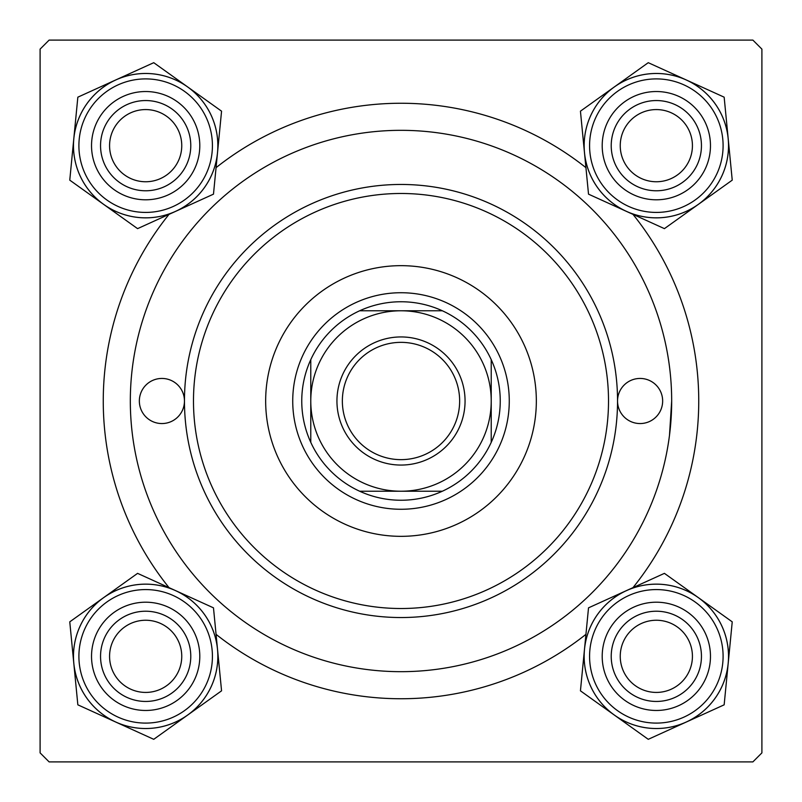 <?xml version="1.0" encoding="UTF-8"?>
<svg xmlns="http://www.w3.org/2000/svg" width="802" height="802" viewBox="0 0 802 802"><rect width="100%" height="100%" fill="white"/><g stroke="black" fill="none" stroke-linecap="round" stroke-linejoin="round"><path stroke-width="1.2" d="M169.021 587.645A297.743 297.743 0 0 1 169.021 214.355M216.059 167.658A297.743 297.743 0 0 1 585.941 167.658M632.978 214.355A297.743 297.743 0 0 1 632.978 587.645M752.877 40.1L49.122 40.1L40.1 49.122L40.1 752.877L49.122 761.9L752.877 761.9L761.9 752.877L761.9 49.122L752.877 40.1M669.5 435.265L671.675 401A270.675 270.675 0 0 0 401 130.325A270.675 270.675 0 0 0 130.325 401A270.675 270.675 0 0 0 401 671.675A270.675 270.675 0 0 0 671.675 401M585.941 634.342A297.743 297.743 0 0 1 216.059 634.342M620.247 656.337A36.09 36.09 0 0 0 656.337 692.427A36.09 36.09 0 0 0 692.427 656.337A36.09 36.09 0 0 0 656.337 620.247A36.09 36.09 0 0 0 620.247 656.337M701.449 656.337A45.112 45.112 0 0 1 656.337 701.449A45.112 45.112 0 0 1 611.224 656.337A45.112 45.112 0 0 1 656.337 611.224A45.112 45.112 0 0 1 701.449 656.337M109.573 656.337A36.09 36.09 0 0 0 145.663 692.427A36.09 36.09 0 0 0 181.753 656.337A36.09 36.09 0 0 0 145.663 620.247A36.09 36.09 0 0 0 109.573 656.337M190.776 656.337A45.112 45.112 0 0 1 145.663 701.449A45.112 45.112 0 0 1 100.551 656.337A45.112 45.112 0 0 1 145.663 611.224A45.112 45.112 0 0 1 190.776 656.337M692.427 145.663A36.09 36.09 0 0 0 656.337 109.573A36.09 36.09 0 0 0 620.247 145.663A36.09 36.09 0 0 0 656.337 181.753A36.09 36.09 0 0 0 692.427 145.663M611.224 145.663A45.112 45.112 0 0 1 656.337 100.551A45.112 45.112 0 0 1 701.449 145.663A45.112 45.112 0 0 1 656.337 190.776A45.112 45.112 0 0 1 611.224 145.663M181.753 145.663A36.09 36.09 0 0 0 145.663 109.573A36.09 36.09 0 0 0 109.573 145.663A36.09 36.09 0 0 0 145.663 181.753A36.09 36.09 0 0 0 181.753 145.663M100.551 145.663A45.112 45.112 0 0 1 145.663 100.551A45.112 45.112 0 0 1 190.776 145.663A45.112 45.112 0 0 1 145.663 190.776A45.112 45.112 0 0 1 100.551 145.663M614.342 715.063A72.2 72.2 0 0 1 584.478 649.339L580.437 690.823L648.257 739.314L724.156 704.828L732.236 621.851L664.417 573.36L588.518 607.846L584.478 649.339A72.2 72.2 0 0 1 698.331 597.61A72.2 72.2 0 0 1 686.201 722.071A72.2 72.2 0 0 1 614.342 715.063M607.054 678.733A54.135 54.135 0 0 1 633.941 607.054A54.135 54.135 0 0 1 705.62 633.941A54.135 54.135 0 0 1 678.733 705.62A54.135 54.135 0 0 1 607.054 678.733M697.409 637.67A45.112 45.112 0 0 0 637.67 615.264A45.112 45.112 0 0 0 615.264 675.003A45.112 45.112 0 0 0 675.003 697.409A45.112 45.112 0 0 0 697.409 637.67M722.051 626.482A72.18 72.18 0 0 1 686.191 722.051A72.18 72.18 0 0 1 590.623 686.191A72.18 72.18 0 0 1 626.482 590.623A72.18 72.18 0 0 1 722.051 626.482A72.18 72.18 0 0 0 626.482 590.623A72.18 72.18 0 0 0 590.623 686.191M73.804 663.334A72.2 72.2 0 0 1 103.669 597.61L69.764 621.851L77.844 704.828L153.743 739.314L221.563 690.823L213.482 607.846L137.583 573.36L103.669 597.61A72.2 72.2 0 0 1 217.522 649.339A72.2 72.2 0 0 1 115.799 722.071A72.2 72.2 0 0 1 73.804 663.334M96.38 633.941A54.135 54.135 0 0 1 168.059 607.054A54.135 54.135 0 0 1 194.946 678.733A54.135 54.135 0 0 1 123.267 705.62A54.135 54.135 0 0 1 96.38 633.941M186.736 675.003A45.112 45.112 0 0 0 164.33 615.264A45.112 45.112 0 0 0 104.591 637.67A45.112 45.112 0 0 0 126.997 697.409A45.112 45.112 0 0 0 186.736 675.003M211.377 686.191A72.18 72.18 0 0 1 115.809 722.051A72.18 72.18 0 0 1 79.949 626.482A72.18 72.18 0 0 1 175.518 590.623A72.18 72.18 0 0 1 211.377 686.191A72.18 72.18 0 0 0 175.518 590.623A72.18 72.18 0 0 0 79.949 626.482M728.196 138.666A72.2 72.2 0 0 1 698.331 204.39L732.236 180.149L724.156 97.172L648.257 62.686L580.437 111.177L588.518 194.154L664.417 228.64L698.331 204.39A72.2 72.2 0 0 1 584.478 152.661A72.2 72.2 0 0 1 686.201 79.929A72.2 72.2 0 0 1 728.196 138.666M705.62 168.059A54.135 54.135 0 0 1 633.941 194.946A54.135 54.135 0 0 1 607.054 123.267A54.135 54.135 0 0 1 678.733 96.38A54.135 54.135 0 0 1 705.62 168.059M615.264 126.997A45.112 45.112 0 0 0 637.67 186.736A45.112 45.112 0 0 0 697.409 164.33A45.112 45.112 0 0 0 675.003 104.591A45.112 45.112 0 0 0 615.264 126.997M590.623 115.809A72.18 72.18 0 0 1 686.191 79.949A72.18 72.18 0 0 1 722.051 175.518A72.18 72.18 0 0 1 626.482 211.377A72.18 72.18 0 0 1 590.623 115.809A72.18 72.18 0 0 0 626.482 211.377A72.18 72.18 0 0 0 722.051 175.518M187.658 86.937A72.2 72.2 0 0 1 217.522 152.661L221.563 111.177L153.743 62.686L77.844 97.172L69.764 180.149L137.583 228.64L213.482 194.154L217.522 152.661A72.2 72.2 0 0 1 103.669 204.39A72.2 72.2 0 0 1 115.799 79.929A72.2 72.2 0 0 1 187.658 86.937M194.946 123.267A54.135 54.135 0 0 1 168.059 194.946A54.135 54.135 0 0 1 96.38 168.059A54.135 54.135 0 0 1 123.267 96.38A54.135 54.135 0 0 1 194.946 123.267M104.591 164.33A45.112 45.112 0 0 0 164.33 186.736A45.112 45.112 0 0 0 186.736 126.997A45.112 45.112 0 0 0 126.997 104.591A45.112 45.112 0 0 0 104.591 164.33M79.949 175.518A72.18 72.18 0 0 1 115.809 79.949A72.18 72.18 0 0 1 211.377 115.809A72.18 72.18 0 0 1 175.518 211.377A72.18 72.18 0 0 1 79.949 175.518A72.18 72.18 0 0 0 175.518 211.377A72.18 72.18 0 0 0 211.377 115.809M662.652 401A22.556 22.556 0 0 0 640.096 378.444A22.556 22.556 0 0 0 617.54 401A216.54 216.54 0 0 1 401 617.54A216.54 216.54 0 0 1 184.46 401A22.556 22.556 0 0 0 161.904 378.444A22.556 22.556 0 0 0 139.347 401A22.556 22.556 0 0 0 161.904 423.556A22.556 22.556 0 0 0 184.46 401A216.54 216.54 0 0 1 401 184.46A216.54 216.54 0 0 1 617.54 401A22.556 22.556 0 0 0 640.096 423.556A22.556 22.556 0 0 0 662.652 401M536.337 401A135.338 135.338 0 0 0 401 265.662A135.338 135.338 0 0 0 265.662 401A135.338 135.338 0 0 0 401 536.337A135.338 135.338 0 0 0 536.337 401M193.482 401A207.517 207.517 0 0 0 401 608.517A207.517 207.517 0 0 0 608.517 401A207.517 207.517 0 0 0 401 193.482A207.517 207.517 0 0 0 193.482 401M401 336.94A64.06 64.06 0 0 1 465.06 401A64.06 64.06 0 0 1 401 465.06A64.06 64.06 0 0 1 336.94 401A64.06 64.06 0 0 1 401 336.94M401 459.646A58.646 58.646 0 0 0 459.646 401A58.646 58.646 0 0 0 401 342.354A58.646 58.646 0 0 0 342.354 401A58.646 58.646 0 0 0 401 459.646M401 301.752A99.247 99.247 0 0 0 359.657 310.775L442.343 310.775A99.247 99.247 0 0 0 401 301.752M401 509.27A108.27 108.27 0 0 1 292.73 401A108.27 108.27 0 0 1 401 292.73A108.27 108.27 0 0 1 509.27 401A108.27 108.27 0 0 1 401 509.27M359.657 491.225A99.247 99.247 0 0 0 442.343 491.225L359.657 491.225A99.247 99.247 0 0 1 310.775 442.343L310.775 359.657A99.247 99.247 0 0 0 310.775 442.343M491.225 442.343A99.247 99.247 0 0 0 491.225 359.657L491.225 442.343A99.247 99.247 0 0 1 442.343 491.225M491.225 401A90.225 90.225 0 0 0 401 310.775A90.225 90.225 0 0 0 310.775 401A90.225 90.225 0 0 0 401 491.225A90.225 90.225 0 0 0 491.225 401M442.343 310.775A99.247 99.247 0 0 1 491.225 359.657M310.775 359.657A99.247 99.247 0 0 1 359.657 310.775M595.555 683.956A66.766 66.766 0 0 0 683.956 717.118A66.766 66.766 0 0 0 717.118 628.718A66.766 66.766 0 0 0 628.718 595.555A66.766 66.766 0 0 0 595.555 683.956M84.882 628.718A66.766 66.766 0 0 0 118.044 717.118A66.766 66.766 0 0 0 206.445 683.956A66.766 66.766 0 0 0 173.282 595.555A66.766 66.766 0 0 0 84.882 628.718M717.118 173.282A66.766 66.766 0 0 0 683.956 84.882A66.766 66.766 0 0 0 595.555 118.044A66.766 66.766 0 0 0 628.718 206.445A66.766 66.766 0 0 0 717.118 173.282M206.445 118.044A66.766 66.766 0 0 0 118.044 84.882A66.766 66.766 0 0 0 84.882 173.282A66.766 66.766 0 0 0 173.282 206.445A66.766 66.766 0 0 0 206.445 118.044"/></g></svg>
